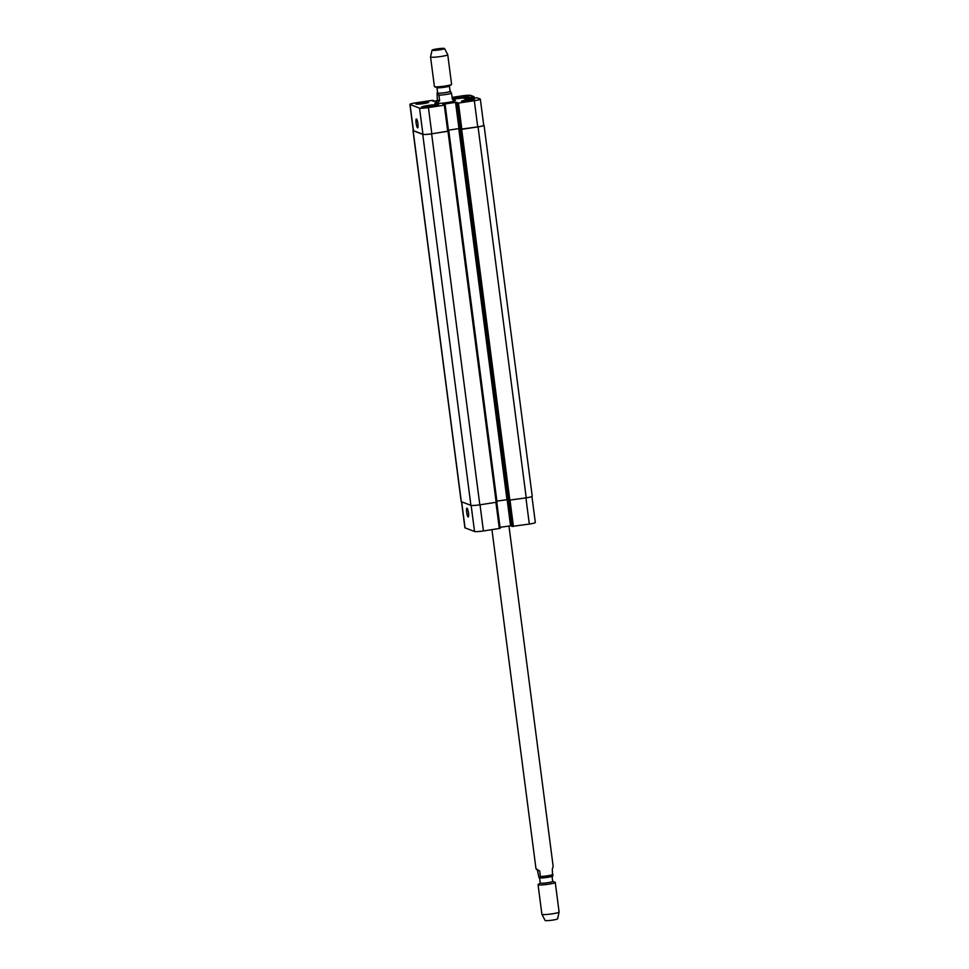 <?xml version="1.0" encoding="UTF-8"?>
<svg xmlns="http://www.w3.org/2000/svg" width="969" height="969" viewBox="0 0 969 969"><rect width="100%" height="100%" fill="white"/><g stroke="black" fill="none" stroke-linecap="round" stroke-linejoin="round"><path stroke-width="1.45" d="M540.205 878.011A6.94 0.715 172.6 0 0 547.4 877.369A6.94 0.715 172.6 0 0 552.584 876.109L552.306 869.084L553.178 866.492L508.955 525.985M537.371 870.114L535.99 868.733L539.672 870.986L540.399 876.545L539.951 877.999L538.982 877.635L537.371 870.114L539.672 870.986M552.827 876.121L539.951 877.999M552.064 876.4L552.718 881.402A6.286 0.654 172.6 0 1 547.158 882.783A6.286 0.654 172.6 0 1 540.375 883.134A6.286 0.654 172.6 0 1 540.242 883.025L539.576 877.853M552.705 881.342L555.092 882.311A8.673 0.896 172.6 0 1 555.261 882.456A8.673 0.896 172.6 0 1 547.594 884.346A8.673 0.896 172.6 0 1 538.231 884.842A8.673 0.896 172.6 0 1 538.061 884.685A8.673 0.896 172.6 0 1 538.183 884.515L540.242 882.965M555.261 882.456L559.101 912.059A8.673 0.896 172.6 0 1 559.101 912.083A8.673 0.896 172.6 0 1 551.276 913.973A8.673 0.896 172.6 0 1 542.083 914.433A8.673 0.896 172.6 0 1 541.913 914.324A8.673 0.896 172.6 0 1 541.901 914.288L538.061 884.685M559.101 912.083L557.575 918.854A6.286 0.654 172.6 0 1 551.894 920.211A6.286 0.654 172.6 0 1 545.232 920.55A6.286 0.654 172.6 0 1 545.111 920.465L541.913 914.324M453.516 100.049A10.405 1.078 172.6 0 1 455.224 100.231A10.405 1.078 172.6 0 1 455.43 100.413A10.405 1.078 172.6 0 1 445.255 102.823A10.405 1.078 172.6 0 1 434.802 103.089A10.405 1.078 172.6 0 1 436.462 102.278M439.647 100.788C437.697 102.666 436.631 103.235 436.474 102.508L437.346 99.916L437.067 92.891L438.921 95.228L439.647 100.788L437.346 99.916M453.795 101.224L452.281 98.886L451.554 93.327L450.076 91.147M436.946 87.658L437.637 92.939A6.286 0.654 -7.4 0 0 443.947 92.782A6.286 0.654 -7.4 0 0 450.101 91.328L449.41 86.035M434.56 86.689L437.055 87.695A6.286 0.654 -7.4 0 0 443.257 87.428A6.286 0.654 -7.4 0 0 449.325 86.108L451.469 84.485A8.673 0.896 -7.4 0 0 451.59 84.315L447.751 54.712A8.673 0.896 -7.4 0 0 447.739 54.676A8.673 0.896 -7.4 0 1 439.272 56.723A8.673 0.896 -7.4 0 1 430.551 56.941A8.673 0.896 -7.4 0 0 430.551 56.941L434.403 86.544A8.673 0.896 -7.4 0 0 434.56 86.689A8.673 0.896 -7.4 0 0 443.112 86.314A8.673 0.896 -7.4 0 0 451.469 84.485M444.42 48.45A6.286 0.654 -7.4 0 0 437.758 48.789A6.286 0.654 -7.4 0 0 432.077 50.146A6.286 0.654 -7.4 0 0 438.4 50.013A6.286 0.654 -7.4 0 0 444.541 48.535A6.286 0.654 -7.4 0 0 444.42 48.45M417.918 123.753A4.482 0.848 81.5 0 1 417.687 127.847A4.482 0.848 81.5 0 1 416.185 123.535A4.482 0.848 81.5 0 1 416.355 118.981A4.482 0.848 81.5 0 1 417.918 123.753M468.463 512.916A4.482 0.848 81.5 0 1 468.233 517.01A4.482 0.848 81.5 0 1 466.731 512.698A4.482 0.848 81.5 0 1 466.901 508.144A4.482 0.848 81.5 0 1 468.463 512.916M461.51 501.772L464.89 527.742A7.582 0.787 -7.4 0 0 465.047 527.875L474.531 531.484A7.582 0.787 -7.4 0 0 483.422 530.964L500.174 528.347L496.758 502.257M511.886 526.421L508.495 500.343L511.886 526.421L529.316 524.059A7.582 0.787 -7.4 0 0 535.324 522.509L531.945 496.564M500.04 527.33L511.777 525.658M459.27 97.082L464.272 97.033L456.908 98.135L456.024 97.808L459.27 97.082L459.379 97.905M429.206 105.754L434.209 105.706L426.832 106.808L425.96 106.481L429.206 105.754L429.315 106.578M452.244 98.596A8.127 0.836 -7.4 0 0 452.257 98.608A8.127 0.836 -7.4 0 0 461.026 98.148A8.127 0.836 -7.4 0 0 468.209 96.367A8.127 0.836 -7.4 0 0 460.772 96.488A8.127 0.836 -7.4 0 0 452.196 98.293M452.172 98.099A8.673 0.896 172.6 0 1 461.728 96.331A8.673 0.896 172.6 0 1 468.754 96.306A8.673 0.896 172.6 0 1 461.959 98.075A8.673 0.896 172.6 0 1 452.269 98.79M422.181 107.28A8.127 0.836 -7.4 0 0 430.951 106.82A8.127 0.836 -7.4 0 0 438.145 105.04A8.127 0.836 -7.4 0 0 429.97 105.258A8.127 0.836 -7.4 0 0 422.024 107.135A8.127 0.836 -7.4 0 0 422.181 107.28M421.66 107.353A8.673 0.896 172.6 0 1 421.479 107.208A8.673 0.896 172.6 0 1 429.97 105.197A8.673 0.896 172.6 0 1 438.678 104.979A8.673 0.896 172.6 0 1 431.011 106.869A8.673 0.896 172.6 0 1 421.66 107.353M436.922 100.8L433.409 101.212L432.138 100.728L433.337 100.461L431.799 100.425L415.907 102.823A7.582 0.787 -7.4 0 0 409.899 104.373A7.582 0.787 -7.4 0 0 410.057 104.507L419.541 108.116A7.582 0.787 -7.4 0 0 428.431 107.583L444.323 105.197L445.159 104.955L442.918 104.277L455.551 102.375L458.434 103.077L474.325 100.691A7.582 0.787 -7.4 0 0 480.333 99.129A7.582 0.787 -7.4 0 0 480.176 99.008L476.893 97.76L466.368 99.25L463.739 98.244L473.998 96.67L470.692 95.398A7.582 0.787 -7.4 0 0 461.801 95.919L452.087 97.385M461.668 101.345A6.504 0.678 172.6 0 1 461.535 101.236A6.504 0.678 172.6 0 1 467.894 99.734A6.504 0.678 172.6 0 1 474.435 99.565A6.504 0.678 172.6 0 1 468.681 100.982A6.504 0.678 172.6 0 1 461.668 101.345M415.931 104.058A6.504 0.678 172.6 0 1 415.798 103.949A6.504 0.678 172.6 0 1 422.169 102.448A6.504 0.678 172.6 0 1 428.698 102.278A6.504 0.678 172.6 0 1 422.956 103.695A6.504 0.678 172.6 0 1 415.931 104.058M460.299 129.24L508.337 500.283L526.228 497.848A7.582 0.787 -7.4 0 0 532.235 496.298L484.052 125.304A7.582 0.787 172.6 0 1 478.056 126.866L461.68 129.325L458.785 128.611L448.453 130.173L458.955 128.562L455.551 102.375M445.183 104.979L448.586 131.166L431.835 133.783A7.582 0.787 172.6 0 1 422.944 134.303L413.46 130.694A7.582 0.787 172.6 0 1 413.303 130.573L409.899 104.373M460.202 128.489L458.955 128.562M480.333 99.129L483.737 125.328A7.582 0.787 172.6 0 1 477.729 126.891L460.311 129.252M448.574 131.045L431.629 133.843A7.582 0.787 172.6 0 1 422.738 134.364L413.145 130.718A7.582 0.787 172.6 0 1 412.988 130.585A7.582 0.787 172.6 0 1 413.266 130.318M496.903 501.118L508.228 499.519M412.988 130.585L461.171 501.567A7.582 0.787 -7.4 0 0 461.317 501.7L470.91 505.358A7.582 0.787 -7.4 0 0 479.812 504.825L497.036 502.148L448.853 131.154L497.012 502.124M553.033 874.644A8.673 0.896 172.6 0 1 540.399 876.545M438.036 93.266A6.94 0.715 -7.4 0 0 445.255 92.661A6.94 0.715 -7.4 0 0 450.67 91.365M438.921 95.228A8.673 0.896 -7.4 0 0 451.554 93.327M422.944 134.303L419.541 108.116M431.835 133.783L428.431 107.583M447.726 131.396L444.323 105.197M448.562 131.154L445.171 105.003M456.92 103.029L456.823 102.302M460.566 129.349L457.162 103.15M461.838 129.277L458.434 103.077M477.729 126.891L474.325 100.691M470.958 98.681L470.752 97.094M471.467 98.608L471.261 97.07M471.564 98.596L471.37 97.106M472.06 98.511L471.879 97.082M473.332 98.329L473.138 96.888M474.156 98.051L473.986 96.682M413.46 130.694L410.057 104.507M480.018 504.788L483.422 530.964M471.14 505.406L474.531 531.484M495.922 502.402L499.314 528.565M507.138 499.58L510.542 525.743M508.761 500.404L512.153 526.53M510.021 500.283L513.425 526.446M525.925 497.896L529.316 524.059M461.656 501.833L465.047 527.875M447.993 131.384L496.176 502.366M431.629 133.843L479.812 504.825M422.738 134.364L470.91 505.358M413.145 130.718L461.317 501.7M478.056 126.866L526.228 497.848M461.68 129.325L509.864 500.307M460.408 129.398L508.592 500.379M458.785 128.611L506.969 499.604M491.949 529.68L535.99 868.733M436.595 103.465L436.474 102.508M432.077 50.146L430.551 56.917M444.541 48.535L447.739 54.676M473.998 96.67L474.18 98.051M496.782 502.245L500.174 528.347M508.325 500.283L460.142 129.289"/></g></svg>

